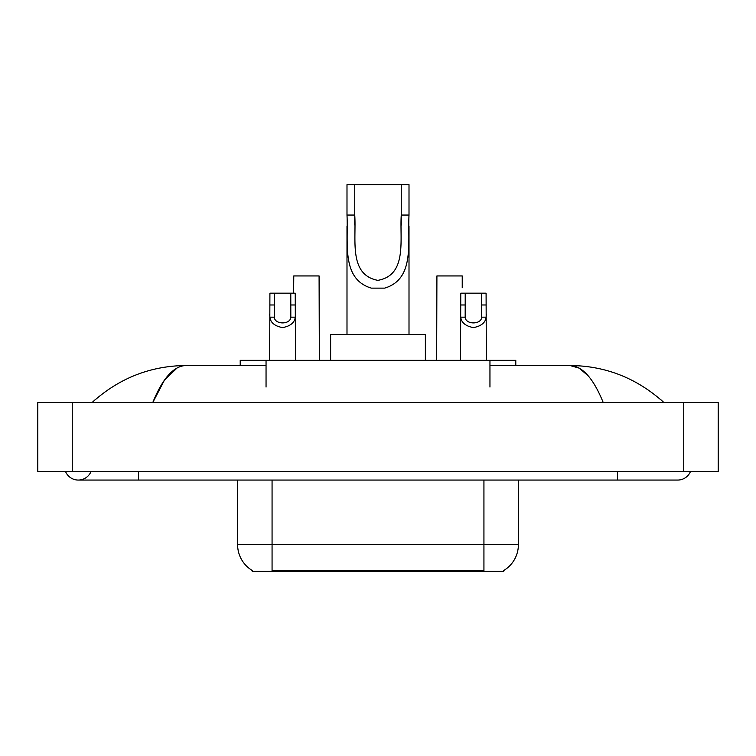 <?xml version="1.0" encoding="UTF-8"?>
<svg xmlns="http://www.w3.org/2000/svg" width="756" height="756" viewBox="0 0 756 756"><rect width="100%" height="100%" fill="white"/><g stroke="black" fill="none" stroke-linecap="round" stroke-linejoin="round"><path stroke-width="1.13" d="M240.21 365.507L240.21 360.347L515.79 360.347L515.79 365.507M503.742 570.506L503.742 571.356L252.258 571.356L252.258 570.506M65.507 471.451A13.778 13.778 0 0 0 91.051 471.451A13.778 13.778 0 0 1 65.507 471.451A13.778 13.778 0 0 0 78.284 480.06A13.778 13.778 0 0 1 65.507 471.451M690.493 471.451A13.778 13.778 0 0 1 677.716 480.06A13.778 13.778 0 0 0 690.493 471.451A13.778 13.778 0 0 1 677.716 480.06A13.778 13.778 0 0 0 690.493 471.451M603.231 402.542C593.356 378.227 582.262 365.876 569.948 365.507L489.954 365.507M266.046 365.507L186.052 365.507C173.738 365.876 162.644 378.227 152.769 402.542L164.364 380.277L177.112 367.936M72.255 402.542L718.2 402.542L718.2 471.451L37.8 471.451L37.8 402.542L72.255 402.542L72.255 471.451M661.009 399.886L663.938 402.542C636.835 378.132 605.499 365.791 569.948 365.507L579.332 368.181L588.329 375.987M94.991 399.886L92.062 402.542C119.042 378.189 150.368 365.838 186.052 365.507M252.513 570.657A30.145 30.145 0 0 1 237.611 544.651L272.065 544.651L272.065 570.657L483.935 570.657L483.935 544.651L518.389 544.651L518.389 480.06M237.611 544.651L237.611 480.06M503.487 570.657A30.145 30.145 0 0 0 518.389 544.651M274.352 293.167L274.315 317.161C274.617 324.806 290.521 324.806 290.824 317.161L290.786 293.167L269.911 293.167L269.656 360.347M290.786 293.167L295.227 293.167L295.492 360.347M295.492 314.052L295.256 317.161C294.632 322.632 290.408 326.12 282.574 327.613C274.74 326.12 270.516 322.632 269.892 317.161L269.656 314.052M465.214 293.167L465.176 317.161C465.479 324.806 481.383 324.806 481.685 317.161L481.648 293.167L460.773 293.167L460.508 360.347M481.648 293.167L486.089 293.167L486.344 360.347M486.344 314.052L486.108 317.161C485.484 322.632 481.26 326.12 473.426 327.613C465.592 326.12 461.368 322.632 460.744 317.161L460.508 314.052M319.344 360.347L319.089 275.94L293.772 275.94L293.621 293.167M462.228 287.752L462.228 275.94L436.911 275.94L436.656 360.347M354.744 184.644L409.005 184.644L409.005 215.044C407.607 243.385 414.827 279.03 384.709 288.121L371.29 288.121C341.145 278.992 348.393 243.309 346.995 215.044L346.995 184.644L354.744 184.644L354.744 225.023M346.995 215.044L354.744 215.044C356.407 239.454 348.412 274.797 377.83 280.353C407.626 275.156 399.603 239.595 401.256 215.044L401.256 184.644M409.005 215.044L401.256 215.044L401.256 225.146M346.995 226.12L346.995 334.502M409.005 226.186L409.005 334.502M425.373 360.347L425.373 334.502L330.627 334.502L330.627 360.347M480.495 571.356L480.495 570.506M275.505 571.356L275.505 570.506M266.046 387.044L266.046 360.347M489.954 387.044L489.954 360.347M617.435 471.451L617.435 480.06L677.716 480.06M138.565 471.451L138.565 480.06L617.435 480.06M683.745 402.542L683.745 471.451M272.065 480.06L272.065 544.651L483.935 544.651L483.935 480.06M295.256 317.161L290.824 317.161M274.315 317.161L269.892 317.161M274.352 304.98L269.911 304.98M295.227 304.98L290.786 304.98M486.108 317.161L481.685 317.161M465.176 317.161L460.744 317.161M465.214 304.98L460.773 304.98M486.089 304.98L481.648 304.98M371.29 288.121L384.709 288.121M138.565 480.06L78.284 480.06"/></g></svg>
